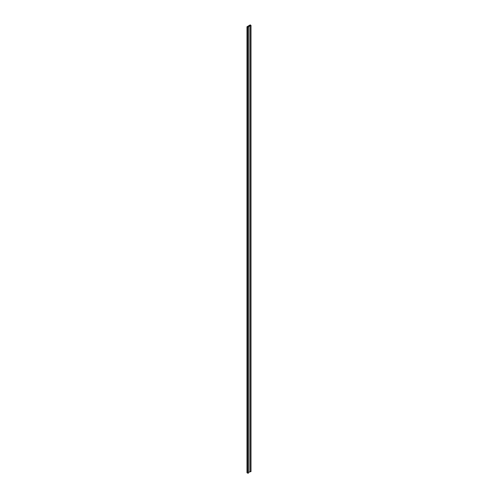 <?xml version="1.0" encoding="UTF-8"?>
<svg xmlns="http://www.w3.org/2000/svg" width="498" height="498" viewBox="0 0 498 498"><rect width="100%" height="100%" fill="white"/><g stroke="black" fill="none" stroke-linecap="round" stroke-linejoin="round"><path stroke-width="0.75" d="M246.989 26.761L246.989 472.727L247.631 473.1A0.548 0.317 0 0 0 248.564 472.876L248.564 26.904A0.548 0.317 0 0 0 248.402 26.687L250.077 25.715A0.548 0.317 0 0 0 250.849 25.274L250.208 24.9L246.989 26.761L247.631 27.129A0.548 0.317 0 0 0 248.564 26.904M248.564 472.415L250.077 471.687A0.548 0.317 0 0 0 251.011 471.463L251.011 25.498M249.952 471.612L249.952 25.641M250.077 471.687L250.077 25.715M247.631 27.129L247.631 473.1"/></g></svg>
